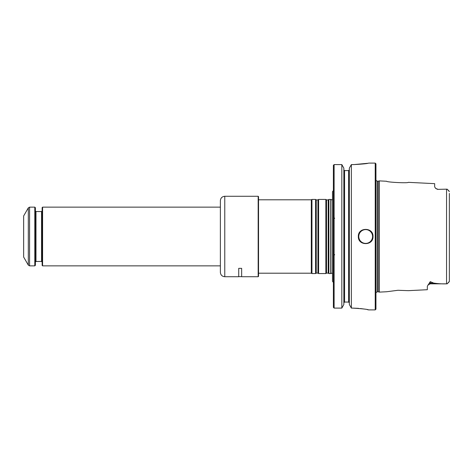 <?xml version="1.0" encoding="UTF-8"?>
<svg xmlns="http://www.w3.org/2000/svg" width="473" height="473" viewBox="0 0 473 473"><rect width="100%" height="100%" fill="white"/><g stroke="black" fill="none" stroke-linecap="round" stroke-linejoin="round"><path stroke-width="0.71" d="M333.382 190.554L332.501 191.689L332.501 281.311L333.382 282.446M328.877 236.5L328.877 273.565L330.745 273.565L330.745 199.435L328.877 199.435L328.877 236.5M333.382 165.337L334.115 164.586L333.382 165.337L333.382 307.344L334.115 308.1L341.825 308.1L343.841 304.517L341.825 308.1L341.825 164.586L343.841 168.151L343.841 304.517M449.35 193.422L449.35 281.411L447.151 283.841L446.559 283.835L447.151 283.841L449.35 281.411M449.35 276.675L449.35 274.452M379.37 292.113L386.595 291.752L397.97 290.28L408.27 290.664L427.332 289.713L427.332 286.295L430.264 281.636L433.599 283.061C437.643 283.723 441.965 283.983 446.559 283.835L446.559 189.165L447.151 189.159L437.608 189.366L435.686 188.443L434.669 186.9L434.669 183.654L408.27 182.336C408.376 183.347 386.488 182.229 386.595 181.254L379.37 180.887L379.37 292.113L378.252 291.811L378.252 181.189L379.37 180.887M449.35 191.589L447.151 189.159L437.608 189.366M349.346 168.151L351.362 164.586L349.346 168.151L349.346 304.517L351.362 308.1L352.468 308.1C362.277 308.703 367.657 309.301 368.615 309.898C367.669 309.307 362.288 308.703 352.468 308.1L358.664 308.366M349.346 304.517L351.362 308.1L351.362 164.586L353.934 164.586C362.856 164.09 367.746 163.593 368.615 163.102C367.758 163.593 362.862 164.09 353.934 164.586L367.545 163.309M341.825 164.586L334.115 164.586L341.825 164.586L343.841 168.151M344.575 170.587L343.841 169.837L344.575 170.587L348.613 170.587L349.346 169.837L348.613 170.587L348.613 302.064L349.346 302.821L348.613 302.064L344.575 302.064L343.841 302.821L344.575 302.064L344.575 170.587M368.414 309.85L367.326 309.626M363.92 309.011L360.456 308.544M334.115 164.586L334.115 308.1L333.382 307.344M375.952 236.5L375.952 309.165L375.219 309.898L375.219 163.102L375.952 163.835L375.952 236.5M373.02 236.5C373.457 227.034 357.901 227.04 358.339 236.5C357.89 245.954 373.451 245.972 373.02 236.5M326.524 273.098L326.524 199.902L325.856 199.435L325.856 273.565L326.524 273.098L328.209 273.098L328.877 273.565M317.933 199.902L317.933 273.098L316.248 273.098L316.248 199.902L317.933 199.902L318.601 199.435L318.601 273.565L325.856 273.565M316.248 199.902L315.58 199.435L315.58 273.565L316.248 273.098M258.536 199.801L311.317 199.801L311.949 199.435L311.949 273.565L315.58 273.565M311.317 199.801L311.317 273.199L311.949 273.565M34.807 265.861L34.807 207.139L35.392 207.73L35.392 265.27L34.807 265.861L29.58 265.861L29.58 207.139L34.807 207.139M42.588 265.861L42.588 207.139L42.144 207.582L42.144 265.418L42.588 265.861L220.371 265.861M28.309 207.878L23.65 215.948L23.65 257.052L28.309 265.122L28.309 207.878L29.58 207.139M220.371 266.228L220.371 200.682C220.631 198.01 222.097 196.537 224.776 196.277L224.776 276.723L238.723 276.723L238.723 268.351L241.656 268.351L241.656 276.723L258.169 276.723L258.169 196.277L258.536 196.644L258.536 276.356L258.169 276.723M224.776 276.723C222.097 276.463 220.631 274.99 220.371 272.318L220.371 206.772M449.179 281.807L447.151 283.841L430.264 283.841L430.264 283.061L433.599 283.061M429.147 283.256A2.939 2.613 180 0 1 430.264 283.061L430.264 281.636M375.952 180.361L377.277 181.189L377.277 291.811L375.952 292.639M372.576 236.5A6.9 6.9 0 0 1 362.229 242.478A6.9 6.9 0 0 1 362.229 230.522A6.9 6.9 0 0 1 372.576 236.5M326.524 199.902L328.209 199.902L328.209 273.098M332.501 199.405L331.703 199.801L330.905 199.559L330.905 273.441L331.703 273.199L332.501 273.595M35.392 262.042L35.983 261.457L35.983 211.543L35.392 210.958M35.983 211.543L41.559 211.543L41.559 261.457L42.144 262.042M430.264 283.841L427.941 284.983M437.608 189.159L435.686 188.443M449.179 191.193L447.151 189.159M334.707 254.846L334.115 254.261M334.707 218.154L334.115 218.739M368.615 309.898L375.219 309.898M368.615 163.102L375.219 163.102M377.277 291.811L378.252 291.811M377.277 181.189L378.252 181.189M328.209 199.902L328.877 199.435M318.601 199.435L325.856 199.435M317.933 273.098L318.601 273.565M311.949 199.435L315.58 199.435M258.536 273.199L311.317 273.199M28.309 265.122L29.58 265.861M41.559 211.543L42.144 210.958M35.983 261.457L41.559 261.457M42.588 207.139L220.371 207.139M238.723 276.646L241.656 276.646M224.776 196.277L258.169 196.277"/></g></svg>
